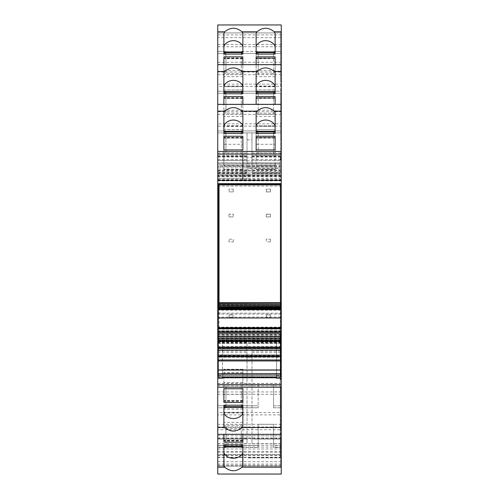 <?xml version="1.0" encoding="UTF-8"?>
<svg xmlns="http://www.w3.org/2000/svg" width="499" height="499" viewBox="0 0 499 499"><rect width="100%" height="100%" fill="white"/><g stroke="black" fill="none" stroke-linecap="round" stroke-linejoin="round"><path stroke-width="0.37" stroke-dasharray="2.5 1.87" d="M222.46 378.261L222.46 340.093L276.54 340.093L276.54 374.992L280.762 374.992M276.54 378.261L276.54 340.093L222.46 340.093L276.54 340.093L222.46 340.093L222.46 376.901M276.54 374.992L276.54 376.901M280.762 386.856L280.762 402.712L281.255 402.362L281.255 402.874L280.762 402.874L281.255 402.712L281.255 399.705L281.255 400.554L280.762 400.554L281.255 400.279L281.255 379.502L281.255 434.348L281.255 419.197L281.255 426.551L280.762 426.551L280.762 403.229L281.255 403.616L280.762 403.41L280.762 386.856L281.255 386.856M280.762 401.302L281.255 401.302L280.762 400.953L280.762 400.379L280.762 400.953L280.762 400.379L281.255 400.379L280.762 400.778M281.255 426.982L217.745 426.982L217.745 414.862L281.255 414.862L281.255 426.551L281.255 403.211L281.255 403.728L280.762 403.728L281.255 474.044M280.762 402.531L280.762 403.211L281.255 403.211L281.255 402.531L280.762 402.531M280.762 399.705L280.762 400.248L281.255 400.248L281.255 399.705L280.762 399.705M218.238 375.485L222.46 375.485M218.238 374.992L222.46 374.992M276.54 375.485L280.762 375.485M280.762 378.76L281.255 378.76M281.255 407.976L280.762 407.976M280.762 426.826L281.255 426.826M217.745 426.982L217.745 407.783L217.745 412.561L281.255 412.561L281.255 405.799L281.255 418.455L280.762 418.455L281.255 418.455L281.255 440.249L280.762 440.249L280.762 418.455L280.762 419.197L281.255 419.197M225.928 407.29L225.928 387.935L225.928 407.29M225.928 385.952L225.928 387.935L225.928 385.952M225.928 384.586L241.31 384.586L241.31 407.783L241.31 384.586L225.928 384.586M258.183 384.586L258.183 407.783L258.183 384.586L273.564 384.586L273.564 407.783L273.564 405.799L281.255 405.799L273.564 405.799L273.564 407.783L281.255 407.783L273.564 407.783L273.564 384.586L258.183 384.586M280.762 439.975L280.762 439.401L281.255 439.401L281.255 439.975L280.762 439.975M280.762 441.771L280.762 439.401L280.762 439.943L281.255 439.943L281.255 442.569L280.762 442.569L280.762 441.771L281.255 441.771M280.762 442.407L281.255 442.226L280.762 442.407M217.745 474.044L217.745 454.558L281.255 454.558L281.255 466.247L281.255 442.058L280.762 442.058L280.762 466.521L281.255 466.521M281.255 447.672L280.762 447.672M281.255 466.247L280.762 466.247M217.745 454.558L217.745 438.883L280.263 438.827L280.263 437.074L281.255 437.074L281.255 454.558M225.928 446.985L225.928 427.631L225.928 446.985M225.928 425.647L225.928 427.631L225.928 425.647M225.928 424.281L241.31 424.281L241.31 447.478L241.31 424.281L225.928 424.281M258.183 424.281L258.183 447.478L258.183 445.495L241.31 445.495L258.183 445.495L258.183 447.478L258.183 424.281L273.564 424.281L273.564 447.478L273.564 445.495L281.255 445.495L281.255 447.478L281.255 445.495L273.564 445.495L273.564 447.478L281.255 447.478L273.564 447.478L273.564 424.281L258.183 424.281M281.255 331.729L281.255 437.074M217.745 457.471L280.263 457.471L280.263 330.893L217.745 330.893L248.009 330.893L217.745 330.893L217.745 466.147L217.745 383.394L217.745 427.387L280.263 427.387L280.263 437.074M217.745 374.986L217.745 346.375L217.745 374.986L280.263 374.986L280.263 438.827M217.745 338.921L280.263 338.921L280.263 335.977L217.745 335.977L217.745 343.53L280.263 343.53L217.745 343.53L217.745 328.691L217.745 337.973L280.263 337.973L280.263 443.761L280.263 374.986M217.745 335.977L217.745 179.203L281.255 179.203L281.255 342.969L280.263 342.969L280.263 335.977M281.255 342.969L281.255 338.141L217.745 338.141M217.745 341.784L280.263 341.784L280.263 342.969M217.745 179.203L217.745 174.825L281.255 174.825L281.255 180.875L281.255 174.825L217.745 174.825L217.745 176.253L281.255 176.253M217.745 175.742L281.255 175.742L281.255 179.203M217.745 24.956L217.745 51.522L225.928 51.522L217.745 51.522L217.745 32.922L217.745 37.643L281.255 37.643L281.255 32.922L281.255 53.505L281.255 32.753L280.762 32.753L280.762 56.094L281.255 56.094L281.255 51.328L280.762 51.328M225.928 53.505L225.928 71.369L225.928 51.522L225.928 53.505L217.745 53.505L225.928 53.505L217.745 53.505L217.745 51.522L217.745 53.505M225.928 73.353L225.928 71.369L225.928 73.353M225.928 74.719L241.31 74.719L241.31 51.522L241.31 74.719L225.928 74.719M258.183 74.719L258.183 51.522L258.183 53.505L241.31 53.505L258.183 53.505L258.183 51.522L258.183 74.719L273.564 74.719L258.183 74.719M273.564 74.719L273.564 51.522L273.564 53.505L281.255 53.505L273.564 53.505L273.564 51.522L281.255 51.522L273.564 51.522L273.564 74.719M280.762 50.904L281.255 50.904L281.255 56.075L281.255 55.688L280.762 56.075L280.762 32.753M281.255 24.956L281.255 50.904M280.762 32.479L281.255 32.479M281.255 51.328L281.255 32.753M281.255 56.094L281.255 56.774L280.762 56.593L280.762 80.545L280.762 79.803L281.255 79.803L281.255 72.018L217.745 72.018L217.745 91.217L225.928 91.217L217.745 91.217L217.745 86.439L281.255 86.439L281.255 91.217L281.255 80.545L280.762 80.545L281.255 80.545L281.255 56.593L280.762 56.942L280.762 56.094M281.255 56.431L280.762 56.593L281.255 56.431M281.255 59.599L281.255 59.057L280.762 59.057L280.762 59.599L281.255 59.599M281.255 58.751L280.762 59.025L281.255 58.751M225.928 93.201L225.928 111.065L225.928 91.217L225.928 93.201L217.745 93.201L225.928 93.201L217.745 93.201L217.745 91.217L217.745 93.201M225.928 113.048L225.928 111.065L225.928 113.048M225.928 114.414L241.31 114.414L241.31 91.217L241.31 114.414L225.928 114.414M258.183 114.414L258.183 91.217L258.183 114.414L273.564 114.414L258.183 114.414M273.564 114.414L273.564 91.217L273.564 93.201L281.255 93.201L281.255 91.217L281.255 93.201L273.564 93.201L273.564 91.217L281.255 91.217L273.564 91.217L273.564 114.414M280.762 90.6L281.255 90.6L281.255 96.469L280.762 96.288L280.762 120.24L280.762 119.498L281.255 119.498L281.255 111.714L217.745 111.714L217.745 130.913L225.928 130.913L217.745 130.913L217.745 126.135L281.255 126.135L281.255 130.913L281.255 120.24L280.762 120.24L281.255 120.24L280.762 72.174L280.762 95.789L281.255 95.789L281.255 91.024L280.762 91.024M281.255 91.024L281.255 72.449L280.762 72.449L280.762 79.803L281.255 79.803L280.762 79.803M280.762 58.003L281.255 58.352L280.762 58.352L280.762 55.894L281.255 55.894L281.255 86.439M217.745 72.018L217.745 84.138L281.255 84.138M281.255 72.018L281.255 90.6M280.762 72.174L281.255 72.174M281.255 96.126L280.762 96.288L281.255 96.126M281.255 99.295L281.255 98.752L280.762 98.752L280.762 99.295L281.255 99.295M281.255 98.446L280.762 98.721L281.255 98.446M225.928 130.913L225.928 150.76L225.928 130.913L225.928 132.896L217.745 132.896L225.928 132.896L225.928 130.913M225.928 152.744L225.928 150.76L225.928 152.744M225.928 154.11L241.31 154.11L241.31 130.913L241.31 154.11L225.928 154.11M258.183 154.11L258.183 130.913L258.183 154.11L273.564 154.11L273.564 130.913L273.564 132.896L281.255 132.896L281.255 130.913L281.255 132.896L273.564 132.896L273.564 130.913L281.255 130.913L273.564 130.913L273.564 154.11L258.183 154.11M280.762 137.892L280.762 159.193L281.255 159.193L281.255 135.984L280.762 136.333L280.762 111.87L280.762 135.485L281.255 135.485L281.255 130.719L280.762 130.719M281.255 130.719L281.255 112.144L280.762 112.144L280.762 119.498L281.255 119.498L280.762 119.498M281.255 119.498L281.255 112.144L280.762 112.144L280.762 95.59L281.255 95.59L280.762 95.384L280.762 95.771L280.762 95.272L281.255 95.272L281.255 126.135M217.745 111.714L217.745 123.833L281.255 123.833M281.255 111.714L281.255 135.466L280.762 135.079L280.762 136.096L281.255 136.096L281.255 138.317L281.255 137.393L280.762 137.393M280.762 111.87L281.255 111.87M280.762 136.096L280.762 137.917L281.255 137.917L280.762 138.317L280.762 137.743L281.255 137.743L281.255 159.193L280.762 159.193L280.762 138.416L280.762 138.99L281.255 138.99L281.255 138.448L280.762 138.448L280.762 138.99L280.762 135.984L281.255 136.165L281.255 134.967L280.762 134.967L280.762 135.466L281.255 135.466M281.255 135.822L280.762 135.984L281.255 135.822M281.255 138.142L280.762 138.416L281.255 138.142M280.762 159.936L281.255 159.936M218.238 331.729L280.762 331.729M280.762 328.217L218.238 328.217M280.762 408.4L281.255 408.4M217.745 405.799L217.745 407.783L225.928 407.783L225.928 405.799L217.745 405.799L225.928 405.799L225.928 407.783L217.745 407.783L217.745 405.799L225.928 405.799M241.31 407.783L241.31 405.799L258.183 405.799L241.31 405.799L241.31 407.783L258.183 407.783L241.31 407.783M217.745 445.495L217.745 447.484L225.928 447.484L225.928 445.495L217.745 445.495L225.928 445.495L225.928 447.478L217.745 447.478L217.745 445.495L225.928 445.495M241.31 447.478L241.31 445.495L241.31 447.478L258.183 447.478L241.31 447.478M217.745 445.358L280.263 445.358L280.263 429.726L217.745 429.726L217.745 438.883M280.263 445.358L280.263 457.471M217.745 331.604L217.745 330.893L280.263 330.893L248.009 330.893L280.263 330.893L280.263 334.505L217.745 334.505L217.745 331.604L280.263 331.604M217.745 334.505L217.745 336.101L280.263 336.101L217.745 336.101L217.745 348.364L280.263 348.364L280.263 334.505M280.263 348.314L280.263 340.318L217.745 340.318L217.745 348.314M280.263 337.973L280.263 340.318M280.263 427.387L280.263 429.726M280.263 341.784L280.263 338.921M241.31 51.522L241.31 53.505L241.31 51.522L258.183 51.522L241.31 51.522M241.31 91.217L241.31 93.201L258.183 93.201L241.31 93.201L241.31 91.217L258.183 91.217L241.31 91.217M217.745 130.913L217.745 132.896L217.745 130.913M241.31 130.913L241.31 132.896L258.183 132.896L241.31 132.896L241.31 130.913L258.183 130.913L241.31 130.913M223.883 426.158L223.883 406.691M223.883 400.741L223.883 394.397L223.883 401.333L223.883 400.741L242.863 400.741L242.863 405.225L242.863 394.397L242.863 400.741M242.863 426.158L242.863 406.691M242.863 369.254L242.863 388.752L242.863 369.254L223.883 369.241L223.883 388.752L223.883 369.254M242.863 385.802L223.883 385.802M242.863 428.448L242.863 408.937L242.863 434.355L242.863 428.448L223.883 428.448L223.883 408.937L223.883 428.448M248.009 457.901L280.263 457.901L248.009 457.901M242.863 372.591L223.883 372.591M242.863 369.385L223.883 369.385M242.863 440.436L242.863 434.093L242.863 444.921L242.863 440.436L223.883 440.436L223.883 444.921L223.883 434.093L223.883 440.436M242.863 466.078L242.863 446.387M223.883 446.387L223.883 466.078M242.863 425.497L223.883 425.497M275.117 70.552L256.137 70.552L256.137 64.645L256.137 73.503L275.117 73.503L275.117 64.645L275.117 90.051L256.137 90.051L256.137 73.503M223.883 70.552L242.863 70.552L242.863 64.645L242.863 86.714L223.883 86.714L223.883 64.645L223.883 90.051L242.863 90.063L242.863 86.714M280.762 58.502L280.762 72.449L281.255 72.449L281.255 79.803M242.863 92.309L242.863 72.842M223.883 92.309L223.883 72.842M242.863 132.004L242.863 112.537M223.883 132.004L223.883 112.537M242.863 434.093L223.883 434.093M242.863 412.286L223.883 412.286M242.863 409.08L223.883 409.08M242.863 408.949L223.883 408.949M242.863 52.613L242.863 33.146M242.863 58.72L242.863 64.907L242.863 58.72L223.883 58.72L223.883 54.079L223.883 64.907L223.883 58.72M242.863 64.907L223.883 64.907M223.883 52.613L223.883 33.146M256.137 64.907L256.137 54.079L256.137 58.564L275.117 58.564L275.117 64.907L256.137 64.907L256.137 58.034L256.137 58.564L256.137 58.034L275.117 58.034L275.117 58.564L275.117 58.034L256.137 58.302M256.137 70.552L256.137 90.051L275.117 89.92L275.117 73.503M242.863 70.552L242.863 90.051M242.863 89.92L223.883 90.051M223.883 89.92L223.883 86.714M242.863 58.564L223.883 58.564M275.117 64.907L275.117 58.302M275.117 86.714L256.137 86.714M242.863 73.503L223.883 73.503M280.762 98.222L281.255 98.222L280.762 98.621L280.762 98.047L281.255 98.047L280.762 97.698M281.255 58.526L280.762 58.926L281.255 58.526M275.117 52.613L275.117 33.146M256.137 52.613L256.137 33.146M280.762 135.466L281.255 135.285L281.255 136.096M281.255 55.576L281.255 56.075L280.762 56.075L280.762 55.576L281.255 55.576M280.762 130.295L281.255 130.295M217.745 175.299L217.745 178.299L248.009 178.299L248.009 175.299L217.745 175.299L217.745 37.643M247.017 157.197L247.017 173.334L247.017 155.47L247.017 160.435L217.745 160.435L247.017 160.435L247.017 132.896L247.017 157.197L251.983 157.197L251.983 173.334L251.983 155.47L280.263 155.47L251.983 155.47L251.983 160.435L280.263 160.435L251.983 160.435L251.983 132.896L251.983 157.197M217.745 178.299L248.009 178.299L217.745 178.299L217.745 164.152L280.263 164.152L280.263 162.917L280.263 170.346L280.263 152.993L280.263 160.435L280.263 156.218L251.983 156.218M251.983 157.004L280.263 157.004L280.263 173.334L251.983 173.334L280.263 173.334L280.263 172.673L280.263 173.203L280.263 172.673L251.983 172.673L251.983 173.203L280.263 173.203L280.263 178.299L280.263 164.152M217.745 162.998L280.263 163.161L217.745 162.998M220.72 167.876L221.219 167.876M217.745 167.876L248.009 167.876L248.009 166.685L217.745 166.685L217.745 170.346L280.263 170.346M217.745 173.702L248.009 173.702L248.009 178.299L280.263 178.299M248.009 167.876L280.263 167.876L248.009 167.876L280.263 167.876L248.009 167.876L248.009 168.375L280.263 168.375M270.464 189.158L270.464 191.884L270.464 189.158L266.248 189.158L266.248 191.884L266.248 189.158L270.464 189.158M266.248 216.897L266.248 214.165L266.248 216.897L270.464 216.897L270.464 214.165L270.464 216.897L266.248 216.897M270.464 239.171L270.464 241.903L270.464 239.171L266.248 239.171L266.248 241.903L266.248 239.171L270.464 239.171M266.372 317.62L266.372 314.894L266.372 317.62L270.339 317.62L270.339 314.894L270.339 317.62L266.372 317.62M233.251 189.158L233.251 191.884L233.251 189.158L229.035 189.158L229.035 191.884L229.035 189.158L233.251 189.158M229.035 214.165L229.035 216.897L229.035 214.165L233.251 214.165L233.251 216.897L233.251 214.165L229.035 214.165M233.251 241.903L233.251 239.171L233.251 241.903L229.035 241.903L229.035 239.171L229.035 241.903L233.251 241.903M229.153 317.62L229.153 314.894L229.153 317.62L233.127 317.62L233.127 314.894L233.127 317.62L229.153 317.62M270.464 191.884L266.248 191.884L270.464 191.884M266.248 214.165L270.464 214.165L266.248 214.165M267.689 241.903L270.464 241.903L267.689 241.903M266.734 314.894L270.339 314.894L266.734 314.894M233.251 191.884L229.035 191.884L233.251 191.884M233.251 216.897L229.035 216.897L233.251 216.897M231.804 239.171L229.035 239.171L231.804 239.171M229.515 314.894L233.127 314.894L229.515 314.894M280.762 466.521L280.762 440.498M280.762 448.096L281.255 448.096M251.983 348.876L251.983 439.045C251.983 445.127 251.983 445.127 251.983 439.045C251.983 445.127 251.983 445.127 251.983 439.045L251.983 348.876L280.263 348.876L217.745 348.857L217.745 339.594L247.017 339.594L247.017 439.045L247.017 339.881L217.745 339.881L217.745 439.045L217.745 348.876L247.017 348.876M280.263 339.594L251.983 339.594L280.263 339.881M223.883 104.603L223.883 93.775L223.883 98.259L242.863 98.259L242.863 104.603L223.883 104.603L223.883 98.259M256.137 104.603L256.137 93.775L256.137 98.259L275.117 98.259L275.117 104.603L256.137 104.603L256.137 97.729L256.137 98.259L256.137 97.729L275.117 97.729L275.117 98.259L275.117 97.729L256.137 97.997M275.117 110.248L275.117 129.746L256.137 129.746L275.117 129.746L275.117 110.248L256.137 110.248L256.137 129.746L256.137 110.248M242.863 129.746L242.863 104.341L242.863 126.409L223.883 126.409L223.883 104.341L223.883 129.746L242.863 129.759L242.863 126.409M242.863 110.248L223.883 110.248M242.863 129.615L223.883 129.746M223.883 129.615L223.883 126.409M242.863 104.603L242.863 98.259M275.117 104.603L275.117 97.997M275.117 113.198L256.137 113.198M275.117 126.409L256.137 126.409M242.863 113.198L223.883 113.198M275.117 92.309L275.117 72.842M256.137 92.309L256.137 72.842M223.883 144.298L223.883 133.47L223.883 137.955L242.863 137.955L242.863 144.298L223.883 144.298L223.883 137.955M256.137 144.298L256.137 133.47L256.137 137.955L275.117 137.955L275.117 144.298L256.137 144.298L256.137 137.425L256.137 137.955L256.137 137.425L275.117 137.425L275.117 137.955L275.117 137.425L256.137 137.699M275.117 149.943L275.117 169.442L256.137 169.442L256.137 149.943L256.137 169.442L275.117 169.311L275.117 149.943M275.117 169.442L256.137 169.454M242.863 166.105L242.863 149.943L242.863 169.454L242.863 166.105L223.883 166.105L223.883 149.943L223.883 169.442L242.863 169.442L223.883 169.454L223.883 166.105M242.863 144.298L242.863 137.955M275.117 144.298L275.117 137.699M275.117 152.894L256.137 152.894M275.117 166.105L256.137 166.105M242.863 169.311L223.883 169.311M242.863 152.894L223.883 152.894M275.117 132.004L275.117 112.537M256.137 132.004L256.137 112.537M247.017 439.045C247.017 445.127 247.017 445.127 247.017 439.045C247.017 445.127 247.017 445.127 247.017 439.045L217.745 439.045C217.745 445.127 217.745 445.127 217.745 439.045C217.745 445.127 217.745 445.127 217.745 439.045L247.017 439.045M280.263 157.004L280.263 156.218M281.255 442.925L281.255 443.424L280.762 443.424L280.762 442.925L281.255 442.925M281.255 443.312L280.762 443.106L281.255 443.312M281.255 440.074L280.762 440.474L281.255 440.074M280.762 419.197L280.762 426.551L281.255 426.551L281.255 440.997L280.762 440.997M247.017 173.203L247.017 172.673L217.745 172.673L217.745 173.203L247.017 173.203M217.745 166.685L217.745 164.152M217.745 155.47L247.017 155.47M217.745 180.388L217.745 154.079L242.863 154.079L242.863 180.388L217.745 180.388L242.863 180.388L217.745 180.388L217.745 154.079L242.863 154.079L242.863 180.364M242.863 394.397L223.883 394.397M217.745 334.848L280.263 334.848L217.745 334.848M217.745 427.387L217.745 429.726M217.745 337.973L217.745 340.318M280.762 379.502L281.255 379.502M218.238 302.681L218.238 327.949L281.255 327.949L218.238 327.918M217.745 126.135L217.745 123.833M217.745 86.439L217.745 84.138M217.745 62.263L281.255 62.263L281.255 37.643M281.255 62.263L281.255 175.742M281.255 172.074L217.745 172.074L217.745 170.359M217.745 172.074L217.745 174.825L281.255 174.825M217.745 176.253L217.745 174.825M217.745 466.078L281.255 466.066L217.745 466.078M217.745 414.862L217.745 412.561M281.255 414.862L281.255 412.561M276.54 374.78L276.54 340.093L276.54 374.78L222.46 374.78L222.46 370.252L218.238 370.252L218.238 376.87L280.762 376.87L280.762 375.073L218.238 375.073M222.46 374.78L222.46 370.252M280.762 303.068L280.762 375.073M218.238 303.068L280.762 302.943L218.238 302.943L218.238 327.512L280.762 327.512L218.238 327.512L218.238 370.252M218.238 304.359L280.762 304.359M218.238 305.419L280.762 305.419M280.762 306.985L280.762 306.386L218.238 306.174M218.238 306.985L218.238 306.386M280.762 309.592L280.762 307.259L218.238 307.016M280.762 309.268L218.238 309.268L280.762 309.093L280.762 308.7L218.238 308.7L280.762 308.494L280.762 308.026L218.238 308.026L280.762 307.789L280.762 307.016M218.238 307.789L218.238 307.259L218.238 307.789M218.238 308.494L218.238 308.026L218.238 308.494M218.238 309.093L218.238 308.7L218.238 309.093M218.238 309.592L218.238 309.268M218.238 317.888L218.238 313.222L218.238 317.888L280.762 317.982L280.762 313.222L280.762 317.888M218.238 313.11L280.762 313.222L218.238 313.11M280.762 328.722L218.238 328.722M280.762 333.557L280.762 331.947L280.762 333.557L218.238 333.557L218.238 331.947L218.238 333.557M280.762 331.947L218.238 331.947L280.762 331.947M280.762 339.888L218.238 339.888M280.762 348.813L218.238 348.813M218.238 355.762L218.238 357.253L218.238 355.762L280.762 355.762L280.762 355.145L218.238 355.145M280.762 355.145L280.762 357.253L218.238 357.253L280.762 357.253L280.762 355.762M280.762 359.979L218.238 359.979M280.762 327.45L280.438 327.132L219.055 327.132L219.055 302.681M280.438 327.132L280.438 302.681M218.238 327.949L219.055 327.132M266.248 189.19L266.248 191.915L266.248 189.19L270.464 189.19L266.248 189.19M270.464 191.915L270.464 189.19L270.464 191.915L266.248 191.915L270.464 191.915M266.248 216.928L270.464 216.928L266.248 216.928L266.248 214.196L266.248 216.928M270.464 214.196L270.464 216.928L270.464 214.196L266.248 214.196L270.464 214.196M266.372 314.925L266.372 317.651L266.372 314.925L270.339 314.925L266.372 314.925M270.339 317.651L270.339 314.925L270.339 317.651L266.372 317.651L270.339 317.651M233.127 314.925L229.153 314.925L233.127 314.925L233.127 317.651L233.127 314.925M229.153 317.651L233.127 317.651L229.153 317.651L229.153 314.925L229.153 317.651M218.238 373.676L222.46 373.676M280.762 386.631L281.255 386.631M280.762 398.726L281.255 398.726M280.762 402.075L281.255 402.075M217.745 434.136L281.255 434.136M281.255 424.312L217.745 424.312M280.762 426.333L281.255 426.333M280.762 438.421L281.255 438.421M280.762 442.906L281.255 442.906M217.745 473.832L281.255 473.832M217.745 452.256L281.255 452.256M217.745 464.095L281.255 464.095M217.745 461.7L281.255 461.7M217.745 385.877L280.263 385.877M217.745 331.174L281.255 331.174M217.745 329.178L281.255 329.178M217.745 333.606L280.263 333.606M217.745 186.077L281.255 186.077M217.745 184.792L281.255 184.792M217.745 176.634L281.255 176.634M217.745 32.934L281.255 32.934L217.745 32.922M217.745 34.905L281.255 34.905M217.745 46.744L281.255 46.744M217.745 44.442L281.255 44.442M281.255 25.168L217.745 25.168M281.255 35.229L280.762 35.229M280.762 57.229L281.255 57.229M280.762 60.579L281.255 60.579M280.762 72.667L281.255 72.667M217.745 74.688L281.255 74.688M281.255 64.864L217.745 64.864M280.762 96.925L281.255 96.925M280.762 100.274L281.255 100.274M280.762 112.369L281.255 112.369M217.745 114.383L281.255 114.383M281.255 104.559L217.745 104.559M280.762 136.62L281.255 136.62M280.762 139.97L281.255 139.97M280.762 152.064L281.255 152.064M280.762 402.599L281.255 402.599M280.762 403.229L281.255 403.229M241.31 405.799L258.183 405.799M241.31 445.495L258.183 445.495M217.745 346.393L280.263 346.393M217.745 377.331L280.263 377.331M217.745 334.997L280.263 334.997M241.31 53.505L258.183 53.505M241.31 93.201L258.183 93.201M241.31 132.896L258.183 132.896M248.009 435.802L280.263 435.802L248.009 435.82M217.745 437.997L280.263 437.997M217.745 443.655L280.263 443.655M217.745 447.067L280.263 447.067M217.745 448.975L280.263 448.975M217.745 451.37L280.263 451.37M217.745 454.926L280.263 454.926M217.745 466.135L280.263 466.135M217.745 465.324L280.263 465.324M217.745 455.419L280.263 455.419M217.745 348.396L280.263 348.396M217.745 338.203L280.263 338.203M217.745 331.96L280.263 331.96M217.745 330.956L280.263 330.956M217.745 336.214L280.263 336.214M217.745 341.628L280.263 341.628M217.745 343.406L280.263 343.406M217.745 354.951L280.263 354.951M247.017 357.296L251.983 357.296M217.745 383.475L280.263 383.475M248.009 385.939L280.263 385.939L248.009 385.939M217.745 391.946L280.263 391.946M217.745 383.413L280.263 383.413M217.745 394.291L280.263 394.291M217.745 438.284L280.263 438.284M217.745 342.539L280.263 342.539M217.745 340.586L280.263 340.586M217.745 340.012L280.263 340.012M242.863 401.003L223.883 401.003M242.863 400.585L223.883 400.585M242.863 401.271L223.883 401.271M242.863 382.627L223.883 382.627M242.863 373.277L223.883 373.277M242.863 440.966L223.883 440.966M242.863 440.698L223.883 440.698M242.863 440.28L223.883 440.28M242.863 422.322L223.883 422.322M242.863 412.972L223.883 412.972M280.762 151.839L281.255 151.839M242.863 58.302L223.883 58.302M242.863 58.034L223.883 58.034M275.117 58.72L256.137 58.72M275.117 76.678L256.137 76.678M275.117 86.028L256.137 86.028M242.863 86.028L223.883 86.028M242.863 76.678L223.883 76.678M280.762 60.292L281.255 60.292M280.762 99.987L281.255 99.987M280.762 139.683L281.255 139.683M280.762 56.705L281.255 56.705M280.762 96.401L281.255 96.401M280.762 95.771L281.255 95.771M217.745 156.705L247.017 156.705M217.745 152.993L247.017 152.993M217.745 160.435L247.017 160.435M217.745 159.686L247.017 159.686M217.745 171.806L247.017 171.806M217.745 173.334L247.017 173.334L217.745 173.334M217.745 166.092L280.263 166.092M248.009 173.702L280.263 173.702M248.009 166.092L248.009 165.618L217.745 165.618M248.009 165.618L280.263 165.618M248.009 175.299L280.263 175.299M248.009 164.152L248.009 162.998L280.263 162.998L248.009 162.917L248.009 164.109L280.263 164.109M248.009 166.685L280.263 166.685M248.009 168.375L248.009 170.346M280.762 442.295L281.255 442.295M242.863 98.415L223.883 98.415M275.117 98.415L256.137 98.415M275.117 116.373L256.137 116.373M275.117 125.723L256.137 125.723M242.863 125.723L223.883 125.723M242.863 116.373L223.883 116.373M242.863 97.997L223.883 97.997M242.863 97.729L223.883 97.729M242.863 138.111L223.883 138.111M275.117 138.111L256.137 138.111M275.117 156.068L256.137 156.068M275.117 165.418L256.137 165.418M242.863 165.418L223.883 165.418M242.863 156.068L223.883 156.068M242.863 137.699L223.883 137.699M242.863 137.425L223.883 137.425M247.017 160.828L251.983 160.828M247.017 139.888L251.983 139.888M280.263 171.806L251.983 171.806M251.983 159.686L280.263 159.686M251.983 156.705L280.263 156.705M280.762 438.708L281.255 438.708M247.017 132.896L251.983 132.896M251.983 152.993L280.263 152.993M217.745 352.687L247.017 352.687M217.745 351.153L247.017 351.153M217.745 342.077L247.017 342.077M217.745 342.801L247.017 342.801M248.009 164.109L217.745 164.109M247.017 157.004L217.745 157.004M217.745 156.218L247.017 156.218M251.983 439.045L280.263 439.045L251.983 439.045M251.983 342.801L280.263 342.801M251.983 342.077L280.263 342.077M251.983 351.153L280.263 351.153M251.983 352.687L280.263 352.687M280.762 399.013L281.255 399.013M217.745 170.608L281.255 170.608M217.745 180.488L281.255 180.488M217.745 180.713L281.255 180.713M217.745 179.865L281.255 179.865M217.745 176.602L281.255 176.602M276.54 373.676L280.762 373.676M280.762 347.329L276.54 347.329M280.762 370.252L276.54 370.252M222.46 347.329L218.238 347.329M280.762 330.768L218.238 330.768M280.762 317.09L218.238 317.09M280.762 310.21L218.238 310.21M280.762 308.956L218.238 308.956M280.762 314.096L218.238 314.096M281.255 399.45L280.762 399.45M281.255 439.145L280.762 439.145M217.745 328.691L281.255 328.691M281.255 59.855L280.762 59.855M281.255 99.55L280.762 99.55M281.255 139.246L280.762 139.246M217.745 346.375L280.263 346.375M217.745 335.091L280.263 335.091M217.745 435.783L280.263 435.783M217.745 457.215L280.263 457.215M217.745 466.147L280.263 466.147M217.745 348.364L280.263 348.364M217.745 438.303L280.263 438.303M242.863 401.333L223.883 401.333M242.863 369.241L223.883 369.241M242.863 441.029L223.883 441.029M242.863 408.937L223.883 408.937M242.863 57.971L223.883 57.971M275.117 90.063L256.137 90.063M242.863 90.063L223.883 90.063M275.117 57.971L256.137 57.971M281.255 59.107L280.762 59.107M281.255 98.802L280.762 98.802M281.255 138.497L280.762 138.497M281.255 56.2L280.762 56.2M281.255 95.895L280.762 95.895M281.255 135.591L280.762 135.591M275.117 129.759L256.137 129.759M242.863 129.759L223.883 129.759M242.863 97.667L223.883 97.667M275.117 97.667L256.137 97.667M242.863 137.362L223.883 137.362M275.117 137.362L256.137 137.362M251.983 169.866L280.263 169.866M280.263 162.917L217.745 162.917L280.263 162.917M281.255 442.8L280.762 442.8M281.255 439.893L280.762 439.893M217.745 443.761L247.017 443.761M247.017 169.866L217.745 169.866M251.983 443.761L280.263 443.761M217.745 383.394L280.263 383.394M281.255 403.105L280.762 403.105M281.255 400.198L280.762 400.198M217.745 180.875L281.255 180.875"/><path stroke-width="0.75" d="M280.762 379.502L280.762 378.76L280.762 379.502L281.255 379.502L281.255 474.05L217.745 474.05L217.745 378.261L222.46 378.261L222.46 376.901M280.762 378.76L281.255 378.76L281.255 374.992L280.762 374.992M276.54 376.901L276.54 378.261L281.255 378.261M281.255 434.348L217.745 434.348L281.255 434.355M218.238 331.729L217.745 331.729L217.745 378.261M217.745 375.485L218.238 375.485M217.745 374.992L218.238 374.992M280.762 375.485L281.255 375.485M281.255 379.502L281.255 378.76M281.255 338.141L281.255 331.729L280.762 331.729M281.255 159.936L281.255 24.95L217.745 24.956L217.745 154.079L242.863 154.079L242.863 180.388L217.745 180.388L217.745 154.079L242.863 154.079L242.863 180.364L281.255 180.364L281.255 159.936L280.762 159.936L280.762 159.193L281.255 159.193M280.762 159.936L280.762 159.193M280.762 373.676L281.255 373.676L281.255 328.217L280.762 328.217M218.238 328.217L217.745 328.217L217.745 180.388M217.745 331.729L217.745 328.217M242.863 426.158L242.863 405.225L223.883 405.225L223.883 426.165L224.793 427.531C230.513 432.221 236.233 432.221 241.953 427.531L242.863 426.165M242.863 388.752L242.863 402.444L242.863 388.752L223.883 388.752L223.883 402.444L223.883 388.752M242.863 402.444L223.883 402.444M223.883 405.225L223.883 406.691L242.863 406.691L242.863 405.225M223.883 444.921L223.883 466.078L224.793 467.226C230.519 471.911 236.233 471.911 241.953 467.226L242.863 466.078L242.863 444.921L223.883 444.921L223.883 446.387L242.863 446.387L242.863 444.921M242.863 442.139L242.863 434.355L242.863 442.139L223.883 442.139L223.883 434.355L223.883 442.139M241.953 31.774C236.233 27.083 230.513 27.083 224.793 31.774L223.883 33.146L223.883 54.079L223.883 52.613L242.863 52.613L242.863 54.079L242.863 33.146L241.953 31.774L257.047 31.774L256.137 33.146L256.137 54.079L256.137 52.613L275.117 52.613L275.117 54.079L275.117 33.146L274.207 31.774C268.487 27.083 262.767 27.083 257.047 31.774M223.883 93.775L223.883 72.842L224.793 71.469C230.513 66.779 236.233 66.779 241.953 71.469L242.863 72.842L242.863 93.775L223.883 93.775L223.883 92.309L242.863 92.309L242.863 93.775M281.255 71.469L274.207 71.469C268.487 66.779 262.767 66.779 257.047 71.469L256.137 72.842L256.137 93.775L256.137 92.309L275.117 92.309L275.117 93.775L256.137 93.775M223.883 133.47L223.883 112.537L224.793 111.165C230.513 106.474 236.233 106.474 241.953 111.165L242.863 112.537L242.863 133.47L223.883 133.47L223.883 132.004L242.863 132.004L242.863 133.47M281.255 111.165L274.207 111.165C268.487 106.474 262.767 106.474 257.047 111.165L256.137 112.537L256.137 133.47L256.137 132.004L275.117 132.004L275.117 133.47L256.137 133.47M224.007 466.078L223.883 453.017M242.863 54.079L223.883 54.079M275.117 54.079L256.137 54.079M256.137 56.861L256.137 64.645L256.137 56.861L275.117 56.861L275.117 64.645L275.117 56.861M242.863 56.861L242.863 64.645L242.863 56.861L223.883 56.861L223.883 64.645L223.883 56.861M242.863 85.909A10.423 9.444 0 0 0 233.376 80.364A10.423 9.444 0 0 0 223.883 85.909M242.863 125.605A10.423 9.444 0 0 0 233.376 120.059A10.423 9.444 0 0 0 223.883 125.605M242.863 453.017L242.739 453.017C239.464 459.978 227.282 459.984 224.007 453.017M275.117 46.214A10.417 9.444 0 0 0 265.624 40.669A10.417 9.444 0 0 0 256.137 46.214M275.117 96.557L275.117 104.341L275.117 96.557L256.137 96.557L256.137 104.341L256.137 96.557M242.863 96.557L242.863 104.341L242.863 96.557L223.883 96.557L223.883 104.341L223.883 96.557M275.117 85.909A10.423 9.444 0 0 0 265.624 80.364A10.423 9.444 0 0 0 256.137 85.909M275.117 149.943L256.137 149.943L256.137 136.252L275.117 136.252L275.117 149.943L275.117 136.252M242.863 136.252L242.863 149.943L242.863 136.252L223.883 136.252L223.883 149.943L223.883 136.252M242.863 149.943L223.883 149.943M275.117 125.605A10.423 9.444 0 0 0 265.624 120.059A10.423 9.444 0 0 0 256.137 125.605M256.137 149.943L256.137 136.252M274.207 111.165L275.117 112.537L275.117 133.47M274.207 71.469L275.117 72.842L275.117 93.775M242.863 46.214A10.423 9.444 0 0 0 233.376 40.669A10.423 9.444 0 0 0 223.883 46.214M242.739 466.078L242.739 453.017M242.863 413.091C239.72 420.351 227.033 420.358 223.883 413.091M218.238 327.918L217.745 327.918M281.255 328.217L281.255 184.019L217.745 184.019M281.255 184.019L281.255 183.651L217.745 183.651M281.255 183.651L281.255 180.364M281.255 373.676L281.255 374.992M276.54 377.762L222.46 377.762M218.238 303.997L280.762 304.197L218.238 303.997L218.238 302.943M280.762 303.997L280.762 302.943M218.238 305.089L280.762 305.232L218.238 305.089L218.238 304.359M280.762 305.089L280.762 304.359M218.238 306.087L280.762 306.174L218.238 306.087L218.238 305.419M280.762 306.087L280.762 305.419M218.238 306.985L280.762 307.016L218.238 306.985L218.238 306.386M280.762 306.985L280.762 306.386M218.238 307.789L218.238 307.259M280.762 307.789L280.762 307.259M218.238 308.494L218.238 308.026M280.762 308.494L280.762 308.026M218.238 309.093L218.238 308.7M280.762 309.093L280.762 308.7M280.762 317.888L280.762 309.592L218.238 309.592L218.238 309.268M280.762 309.592L280.762 309.268M218.238 317.888L218.238 309.592M218.238 327.731L218.238 317.982L280.762 317.982L280.762 327.731L218.238 327.731L218.238 328.722L280.762 328.722L280.762 327.731M218.238 331.91L218.238 328.722L280.762 328.722L280.762 331.91L218.238 331.91L218.238 332.378L280.762 332.378L280.762 331.91M280.762 375.036L218.238 375.036L218.238 376.901L280.762 376.901L280.762 333.557L218.238 333.557L218.238 332.378M280.762 333.557L280.762 332.378M280.762 338.397L218.238 338.397L218.238 333.557M280.762 339.888L218.238 339.888L218.238 338.397M280.762 341.06L218.238 341.06L218.238 339.888M280.762 341.534L218.238 341.534L218.238 341.06M280.762 347.167L218.238 347.167L218.238 341.534M280.762 347.641L218.238 347.641L218.238 347.167M280.762 348.813L218.238 348.813L218.238 347.641M280.762 350.304L218.238 350.304L218.238 348.813M280.762 355.145L218.238 355.145L218.238 350.304M280.762 356.323L218.238 356.323L218.238 355.145M280.762 356.791L218.238 356.791L218.238 356.323M280.762 359.979L218.238 359.979L218.238 356.791M280.762 369.952L218.238 369.952L218.238 359.979M218.238 375.036L218.238 369.952M219.055 184.867L280.438 184.867L281.255 184.05L218.238 184.05L219.055 184.867L219.055 302.681M280.438 302.681L280.438 184.867M281.255 327.949L280.762 327.45M281.255 327.918L281.255 184.05M218.238 184.05L218.238 302.681L280.762 302.681M281.255 384.617L217.745 384.617M217.745 373.676L218.238 373.676M281.255 154.079L242.863 154.079M281.255 427.531L241.953 427.531M281.255 387.286L217.745 387.286M224.793 427.531L217.745 427.531M281.255 64.652L217.745 64.652L281.255 64.645M281.255 104.347L217.745 104.347L281.255 104.341M281.255 467.226L241.953 467.226M224.793 467.226L217.745 467.226M281.255 31.774L274.207 31.774M224.793 31.774L217.745 31.774M224.793 71.469L217.745 71.469M257.047 71.469L241.953 71.469M224.793 111.165L217.745 111.165M257.047 111.165L241.953 111.165M223.883 447.048L242.863 447.048M242.863 51.952L223.883 51.952M275.117 51.952L256.137 51.952M242.863 91.648L223.883 91.648M275.117 91.648L256.137 91.648M242.863 131.343L223.883 131.343M275.117 131.343L256.137 131.343M281.255 151.409L217.745 151.409M223.883 407.352L242.863 407.352M280.762 309.642L218.238 309.642M280.762 328.386L218.238 328.386M280.762 336.906L218.238 336.906M280.762 360.97L218.238 360.97M280.762 370.102L218.238 370.102M280.762 373.632L218.238 373.632M281.255 24.95L217.745 24.95M281.255 474.05L217.745 474.05M218.238 303.068L280.762 303.068M218.238 307.758L280.762 307.758M218.238 308.401L280.762 308.401M218.238 308.937L280.762 308.937"/></g></svg>
